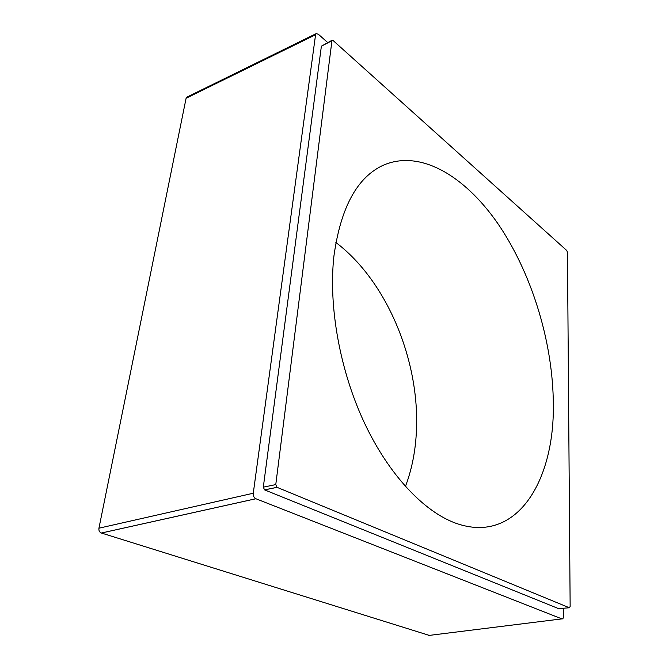 <?xml version="1.0" encoding="UTF-8"?>
<svg xmlns="http://www.w3.org/2000/svg" width="669" height="669" viewBox="0 0 669 669"><rect width="100%" height="100%" fill="white"/><g stroke="black" fill="none" stroke-linecap="round" stroke-linejoin="round"><path stroke-width="1" d="M553.33 404.319C553.037 344.276 533.118 277.301 500.613 227.677C468.166 178.59 422.365 148.894 384.073 164.883C357.514 176.591 340.797 206.964 333.931 256.001C328.345 305.733 339.693 369.898 364.17 422.365C388.722 474.814 423.979 511.693 455.731 523.191C516.652 545.009 554.509 481.061 553.33 404.319M405.422 486.497C411.443 470.583 415.048 453.331 416.218 434.741C420.985 363.685 388.028 281.925 335.871 242.487M566.777 250.515L333.095 40.525L332 40.282L275.77 484.59L277.008 487.325L569.369 607.761L570.147 606.49L567.463 252.255L566.777 250.515M331.757 40.817L321.739 45.994M321.321 46.621L263.31 487.157L264.548 489.867L558.598 608.631M327.768 42.632L318.302 34.194L316.094 33.651L315.567 34.746L253.275 493.229C253.091 495.905 253.952 497.736 255.859 498.731L561.876 618.884C562.855 619.101 563.373 618.256 563.449 616.341L563.407 608.246M429.281 635.399L101.37 533.017C99.455 532.181 98.652 530.576 98.937 528.201L186.099 98.259L187.094 97.038M275.77 484.59L263.31 487.157M277.066 487.35L264.598 489.884M569.369 607.761L558.23 608.665M428.436 635.5L561.876 618.884M101.395 533.026L255.893 498.748M186.099 98.259L315.567 34.746M98.937 528.201L253.275 493.229M332 40.282L321.572 46.086M277.008 487.325L264.548 489.867M186.71 97.222L316.027 33.701M101.37 533.017L255.859 498.731"/></g></svg>
